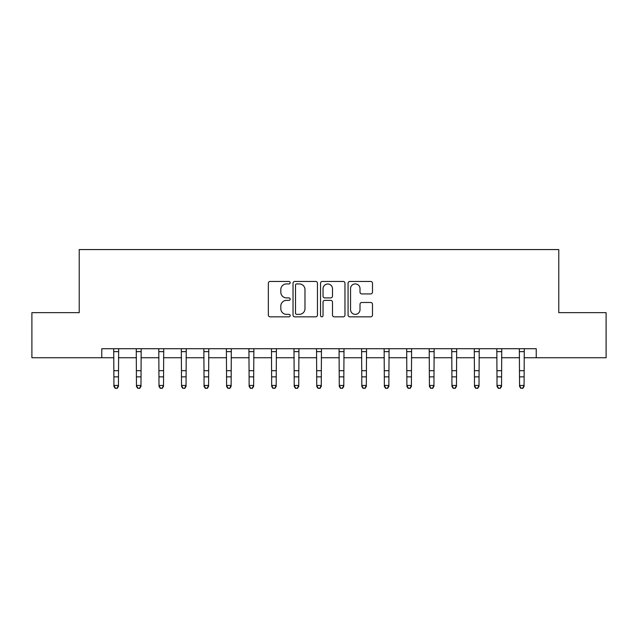 <?xml version="1.0" encoding="UTF-8"?>
<svg xmlns="http://www.w3.org/2000/svg" width="638" height="638" viewBox="0 0 638 638"><rect width="100%" height="100%" fill="white"/><g stroke="black" fill="none" stroke-linecap="round" stroke-linejoin="round"><path stroke-width="0.96" d="M290.154 282.682A1.236 1.236 0 0 0 288.918 281.446L270.113 281.446A1.77 1.77 0 0 0 268.343 283.216L268.343 315.068A1.77 1.77 0 0 0 270.113 316.839L288.918 316.839A1.236 1.236 0 0 0 290.154 315.595A1.236 1.236 0 0 0 288.918 314.359L286.486 314.359A5.662 5.662 0 0 1 280.824 308.696L280.824 306.041A5.662 5.662 0 0 1 286.486 300.378L288.918 300.378A1.236 1.236 0 0 0 290.154 299.142A1.236 1.236 0 0 0 288.918 297.898L286.486 297.898A5.662 5.662 0 0 1 280.824 292.236L280.824 289.58A5.662 5.662 0 0 1 286.486 283.918L288.918 283.918A1.236 1.236 0 0 0 290.154 282.682M370.718 293.919A1.77 1.77 0 0 0 372.488 292.148L372.488 283.216A1.77 1.77 0 0 0 370.718 281.446L349.831 281.446A1.77 1.77 0 0 0 348.069 283.216L348.069 315.068A1.77 1.77 0 0 0 349.831 316.839L370.718 316.839A1.77 1.77 0 0 0 372.488 315.068L372.488 304.27A1.77 1.77 0 0 0 370.718 302.5L361.778 302.5A1.77 1.77 0 0 0 360.007 304.27L360.007 309.621A4.737 4.737 0 0 1 355.278 314.359A4.737 4.737 0 0 1 350.541 309.621L350.541 288.655A4.737 4.737 0 0 1 355.278 283.918A4.737 4.737 0 0 1 360.007 288.655L360.007 292.148A1.77 1.77 0 0 0 361.778 293.919L370.718 293.919M101.761 357.735L31.9 357.735L31.9 312.66L79.224 312.66L79.224 249.562L558.776 249.562L558.776 312.66L606.1 312.66L606.1 357.735L536.239 357.735L536.239 348.715L101.761 348.715L101.761 357.735L113.931 357.735M317.453 283.216A1.77 1.77 0 0 0 315.682 281.446L294.804 281.446A1.77 1.77 0 0 0 293.033 283.216L293.033 315.068A1.77 1.77 0 0 0 294.804 316.839L315.682 316.839A1.77 1.77 0 0 0 317.453 315.068L317.453 283.216M322.318 281.446L343.196 281.446A1.77 1.77 0 0 1 344.967 283.216L344.967 315.068A1.77 1.77 0 0 1 343.196 316.839L334.264 316.839A1.77 1.77 0 0 1 332.494 315.068L332.494 302.149A1.77 1.77 0 0 0 330.723 300.378L324.798 300.378A1.77 1.77 0 0 0 323.027 302.149L323.027 315.595A1.236 1.236 0 0 1 321.783 316.839A1.236 1.236 0 0 1 320.547 315.595L320.547 283.216A1.77 1.77 0 0 1 322.318 281.446M118.437 357.735L136.46 357.735M140.974 357.735L158.998 357.735M163.503 357.735L181.535 357.735M186.041 357.735L204.072 357.735M208.578 357.735L226.602 357.735M231.115 357.735L249.139 357.735M253.645 357.735L271.676 357.735M276.182 357.735L294.214 357.735M298.72 357.735L316.743 357.735M321.257 357.735L339.28 357.735M343.786 357.735L361.818 357.735M366.324 357.735L384.355 357.735M388.861 357.735L406.885 357.735M411.398 357.735L429.422 357.735M433.928 357.735L451.959 357.735M456.465 357.735L474.497 357.735M479.002 357.735L497.026 357.735M501.54 357.735L519.563 357.735M524.069 357.735L536.239 357.735M296.75 283.918A1.236 1.236 0 0 0 295.506 285.162L295.506 313.122A1.236 1.236 0 0 0 296.75 314.359L299.31 314.359A5.662 5.662 0 0 0 304.98 308.696L304.98 289.58A5.662 5.662 0 0 0 299.31 283.918L296.75 283.918M332.494 288.743A4.737 4.737 0 0 0 327.757 284.006A4.737 4.737 0 0 0 323.027 288.743L323.027 296.128A1.77 1.77 0 0 0 324.798 297.898L330.723 297.898A1.77 1.77 0 0 0 332.494 296.128L332.494 288.743M118.652 348.715L118.437 386.453L117.081 388.438L115.279 388.04L117.081 388.438M113.716 348.715L113.931 385.456L118.437 385.456L117.081 388.04M115.279 388.438L113.931 386.453L113.931 385.456L115.279 388.04M141.181 348.715L140.974 386.453L139.618 388.438L137.816 388.04L139.618 388.438M136.253 348.715L136.46 385.456L140.974 385.456L139.618 388.04M137.816 388.438L136.46 386.453L136.46 385.456L137.816 388.04M163.719 348.715L163.503 386.453L162.156 388.438L160.353 388.04L162.156 388.438M158.782 348.715L158.998 385.456L163.503 385.456L162.156 388.04M160.353 388.438L158.998 386.453L158.998 385.456L160.353 388.04M186.256 348.715L186.041 386.453L184.693 388.438L182.883 388.04L184.693 388.438M181.32 348.715L181.535 385.456L186.041 385.456L184.693 388.04M182.883 388.438L181.535 386.453L181.535 385.456L182.883 388.04M208.793 348.715L208.578 386.453L207.222 388.438L205.42 388.04L207.222 388.438M203.857 348.715L204.072 385.456L208.578 385.456L207.222 388.04M205.42 388.438L204.072 386.453L204.072 385.456L205.42 388.04M231.323 348.715L231.115 386.453L229.76 388.438L227.957 388.04L229.76 388.438M226.394 348.715L226.602 385.456L231.115 385.456L229.76 388.04M227.957 388.438L226.602 386.453L226.602 385.456L227.957 388.04M253.86 348.715L253.645 386.453L252.297 388.438L250.495 388.04L252.297 388.438M248.924 348.715L249.139 385.456L253.645 385.456L252.297 388.04M250.495 388.438L249.139 386.453L249.139 385.456L250.495 388.04M276.398 348.715L276.182 386.453L274.834 388.438L273.024 388.04L274.834 388.438M271.461 348.715L271.676 385.456L276.182 385.456L274.834 388.04M273.024 388.438L271.676 386.453L271.676 385.456L273.024 388.04M298.935 348.715L298.72 386.453L297.364 388.438L295.561 388.04L297.364 388.438M293.998 348.715L294.214 385.456L298.72 385.456L297.364 388.04M295.561 388.438L294.214 386.453L294.214 385.456L295.561 388.04M321.464 348.715L321.257 386.453L319.901 388.438L318.099 388.04L319.901 388.438M316.536 348.715L316.743 385.456L321.257 385.456L319.901 388.04M318.099 388.438L316.743 386.453L316.743 385.456L318.099 388.04M344.002 348.715L343.786 386.453L342.439 388.438L340.636 388.04L342.439 388.438M339.065 348.715L339.28 385.456L343.786 385.456L342.439 388.04M340.636 388.438L339.28 386.453L339.28 385.456L340.636 388.04M366.539 348.715L366.324 386.453L364.976 388.438L363.166 388.04L364.976 388.438M361.602 348.715L361.818 385.456L366.324 385.456L364.976 388.04M363.166 388.438L361.818 386.453L361.818 385.456L363.166 388.04M389.076 348.715L388.861 386.453L387.505 388.438L385.703 388.04L387.505 388.438M384.14 348.715L384.355 385.456L388.861 385.456L387.505 388.04M385.703 388.438L384.355 386.453L384.355 385.456L385.703 388.04M411.606 348.715L411.398 386.453L410.043 388.438L408.24 388.04L410.043 388.438M406.677 348.715L406.885 385.456L411.398 385.456L410.043 388.04M408.24 388.438L406.885 386.453L406.885 385.456L408.24 388.04M434.143 348.715L433.928 386.453L432.58 388.438L430.778 388.04L432.58 388.438M429.207 348.715L429.422 385.456L433.928 385.456L432.58 388.04M430.778 388.438L429.422 386.453L429.422 385.456L430.778 388.04M456.68 348.715L456.465 386.453L455.117 388.438L453.307 388.04L455.117 388.438M451.744 348.715L451.959 385.456L456.465 385.456L455.117 388.04M453.307 388.438L451.959 386.453L451.959 385.456L453.307 388.04M479.218 348.715L479.002 386.453L477.647 388.438L475.844 388.04L477.647 388.438M474.281 348.715L474.497 385.456L479.002 385.456L477.647 388.04M475.844 388.438L474.497 386.453L474.497 385.456L475.844 388.04M501.747 348.715L501.54 386.453L500.184 388.438L498.382 388.04L500.184 388.438M496.819 348.715L497.026 385.456L501.54 385.456L500.184 388.04M498.382 388.438L497.026 386.453L497.026 385.456L498.382 388.04M524.284 348.715L524.069 386.453L522.721 388.438L520.919 388.04L522.721 388.438M519.348 348.715L519.563 385.456L524.069 385.456L522.721 388.04M520.919 388.438L519.563 386.453L519.563 385.456L520.919 388.04M118.437 370.678L113.931 370.678M118.437 376.859L113.931 376.859M118.437 351.642L113.931 351.642M140.974 370.678L136.46 370.678M140.974 376.859L136.46 376.859M140.974 351.642L136.46 351.642M163.503 370.678L158.998 370.678M163.503 376.859L158.998 376.859M163.503 351.642L158.998 351.642M186.041 370.678L181.535 370.678M186.041 376.859L181.535 376.859M186.041 351.642L181.535 351.642M208.578 370.678L204.072 370.678M208.578 376.859L204.072 376.859M208.578 351.642L204.072 351.642M231.115 370.678L226.602 370.678M231.115 376.859L226.602 376.859M231.115 351.642L226.602 351.642M253.645 370.678L249.139 370.678M253.645 376.859L249.139 376.859M253.645 351.642L249.139 351.642M276.182 370.678L271.676 370.678M276.182 376.859L271.676 376.859M276.182 351.642L271.676 351.642M298.72 370.678L294.214 370.678M298.72 376.859L294.214 376.859M298.72 351.642L294.214 351.642M321.257 370.678L316.743 370.678M321.257 376.859L316.743 376.859M321.257 351.642L316.743 351.642M343.786 370.678L339.28 370.678M343.786 376.859L339.28 376.859M343.786 351.642L339.28 351.642M366.324 370.678L361.818 370.678M366.324 376.859L361.818 376.859M366.324 351.642L361.818 351.642M388.861 370.678L384.355 370.678M388.861 376.859L384.355 376.859M388.861 351.642L384.355 351.642M411.398 370.678L406.885 370.678M411.398 376.859L406.885 376.859M411.398 351.642L406.885 351.642M433.928 370.678L429.422 370.678M433.928 376.859L429.422 376.859M433.928 351.642L429.422 351.642M456.465 370.678L451.959 370.678M456.465 376.859L451.959 376.859M456.465 351.642L451.959 351.642M479.002 370.678L474.497 370.678M479.002 376.859L474.497 376.859M479.002 351.642L474.497 351.642M501.54 370.678L497.026 370.678M501.54 376.859L497.026 376.859M501.54 351.642L497.026 351.642M524.069 370.678L519.563 370.678M524.069 376.859L519.563 376.859M524.069 351.642L519.563 351.642"/></g></svg>
